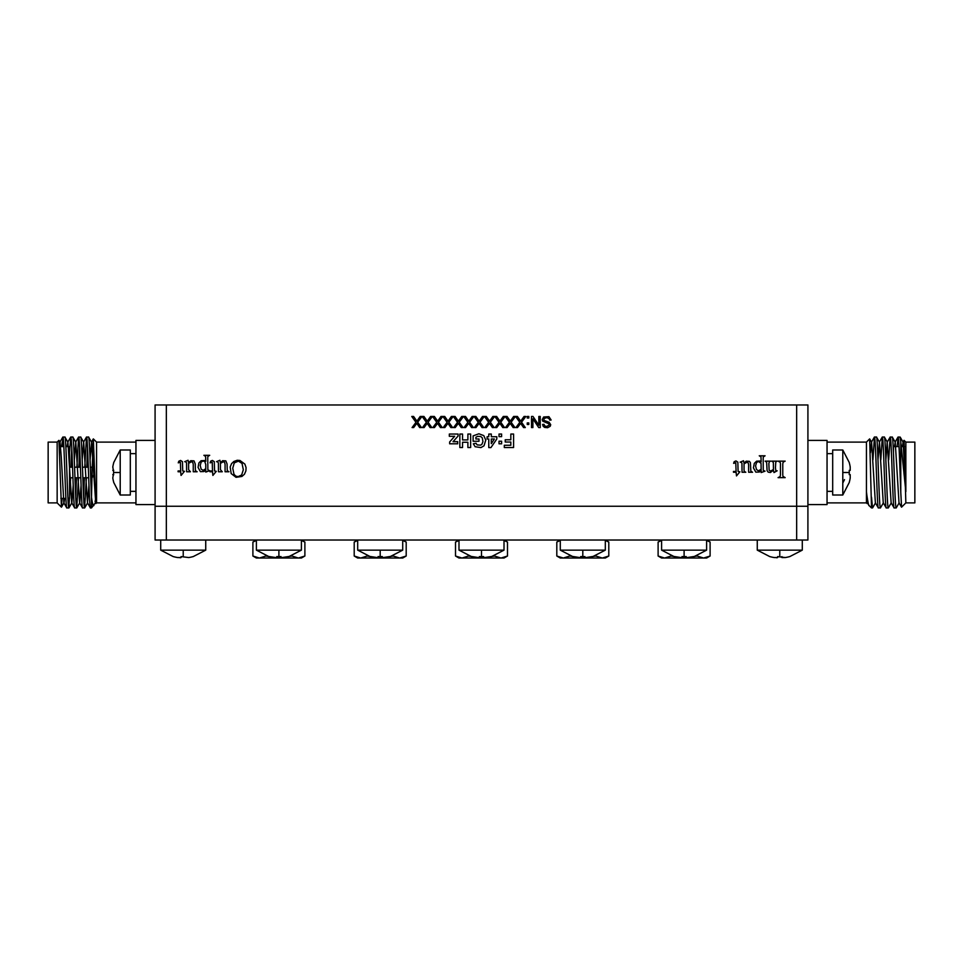 <?xml version="1.0" encoding="UTF-8"?>
<svg xmlns="http://www.w3.org/2000/svg" width="963" height="963" viewBox="0 0 963 963"><rect width="100%" height="100%" fill="white"/><g stroke="black" fill="none" stroke-linecap="round" stroke-linejoin="round"><path stroke-width="1.44" d="M769.919 556.602L769.919 556.602A35.956 35.956 0 0 0 774.264 557.553L777.647 557.553L777.647 556.602L777.647 557.553L777.647 556.602L785.29 557.553L781.92 557.553L781.92 556.602M757.267 550.138L769.882 556.65L757.267 550.138L757.267 540.026L757.267 550.138L802.287 550.138L802.287 540.026M269.038 556.602L269.038 556.602A35.956 35.956 0 0 0 273.384 557.553L276.754 557.553L276.754 556.602L276.754 557.553L276.754 556.602L281.027 556.602L281.027 557.553L281.027 556.602M256.387 540.484L252.896 542.037L256.387 540.026L256.387 550.138L301.407 550.138L301.407 540.026L304.886 542.037L304.886 556.024L298.386 558.034L256.387 558.034L252.896 556.024L259.396 558.034L265.896 556.024L278.897 558.034L291.897 556.024L298.386 558.034L301.407 558.034L304.886 556.024M572.937 556.602L572.937 556.602A35.956 35.956 0 0 0 577.282 557.553L580.665 557.553L580.665 556.602L580.665 557.553L580.665 556.602L584.938 556.602L584.938 557.553L584.938 556.602L584.938 557.553L588.321 557.553L584.938 557.553M560.285 540.484L556.807 542.037L560.285 540.026L560.285 550.138L605.318 550.138L605.318 540.026L608.797 542.037L608.797 556.024L602.296 558.034L560.285 558.034L556.807 556.024L563.307 558.034L569.807 556.024L582.808 558.034L595.796 556.024L602.296 558.034L605.318 558.034L608.797 556.024M674.244 556.602L674.244 556.602A35.956 35.956 0 0 0 678.59 557.553L681.973 557.553L681.973 556.602L686.246 556.602L686.246 557.553L686.246 556.602L686.246 557.553L689.616 557.553L686.246 557.553M661.593 540.484L658.114 542.037L661.593 540.026L661.593 550.138L706.613 550.138L706.613 540.026L710.104 542.037L710.104 556.024L703.604 558.034L661.593 558.034L658.114 556.024L664.614 558.034L671.103 556.024L684.103 558.034L697.104 556.024L703.604 558.034L706.613 558.034L710.104 556.024M173.364 556.602L173.364 556.602A35.956 35.956 0 0 0 177.71 557.553L181.08 557.553L181.08 556.602L188.736 557.553A35.956 35.956 0 0 0 193.082 556.602L193.082 556.602M160.713 540.026L160.713 550.138L205.733 550.138L205.733 540.026L205.733 550.138L193.118 556.65L205.733 550.138M370.334 556.602L370.334 556.602A35.956 35.956 0 0 0 374.679 557.553L378.062 557.553L378.062 556.602L378.062 557.553L378.062 556.602L382.335 556.602L382.335 557.553L382.335 556.602M357.682 540.484L354.203 542.037L357.682 540.026L357.682 550.138L402.715 550.138L402.715 540.026L406.193 542.037L406.193 556.024L399.693 558.034L357.682 558.034L354.203 556.024L360.704 558.034L367.204 556.024L380.192 558.034L393.193 556.024L399.693 558.034L402.715 558.034L406.193 556.024M471.641 556.602L471.641 556.602A35.956 35.956 0 0 0 475.987 557.553L479.357 557.553L479.357 556.602L483.643 556.602L483.643 557.553L483.643 556.602L483.643 557.553L487.013 557.553L483.643 557.553M458.99 540.484L455.511 542.037L458.99 540.026L458.99 550.138L504.01 550.138L504.01 540.026L507.489 542.037L507.489 556.024L501.001 558.034L458.99 558.034L455.511 556.024L461.999 558.034L468.5 556.024L481.5 558.034L494.501 556.024L501.001 558.034L504.01 558.034L507.489 556.024M774.264 557.553L777.647 557.553L777.647 556.602L777.647 557.553L777.647 556.602L777.647 557.553L776.66 557.77M844.515 479.622L842.794 483.029M849.246 482.355L849.246 482.355A35.956 35.956 0 0 0 850.209 478.009L850.209 474.639L849.246 474.639L849.246 470.353L850.209 470.353L849.246 470.353M842.794 495.006L842.794 449.986L832.682 449.986L832.682 495.006L842.794 495.006L849.306 482.391M120.206 472.496L120.206 495.006L130.318 495.006L130.318 449.986L120.206 449.986L120.206 472.496L113.694 472.496L112.791 478.009A35.956 35.956 0 0 0 113.754 482.355L113.754 482.355M177.71 557.553L181.08 557.493M180.105 557.77L181.08 557.553L181.08 556.602L181.08 557.553M827.048 442.101L866.447 442.101L869.661 438.899L871.515 507.946L872.598 507.898L875.536 502.818M827.048 502.891L866.447 502.891L867.169 503.601L866.447 491.648L866.447 502.891M832.682 491.347L827.048 491.347M832.682 453.645L827.048 453.645M135.952 442.101L96.553 442.101L93.339 438.899L95.831 503.601L96.553 502.891L96.553 442.101M135.952 502.891L96.553 502.891M130.318 453.645L135.952 453.645M130.318 491.347L135.952 491.347M866.447 442.101L866.447 491.648C866.82 496.065 868.734 507.032 869.108 505.551L871.515 507.946M866.447 491.648L867.494 502.818L869.108 505.551M878.376 507.946C877.064 510.125 875.752 434.867 874.44 437.033L876.474 437.033C877.787 434.867 879.099 510.125 880.411 507.946L878.316 507.898L875.379 502.818L871.587 442.173L869.661 438.899M95.421 499.869L95.084 501.711M95.614 502.505L91.485 507.946L90.402 507.898L87.464 502.818L88.969 485.147M90.065 459.845L91.557 442.173L88.56 437.033C89.523 435.312 90.558 477.082 91.485 497.197L91.967 477.78M92.207 467.476L93.339 438.899M903.535 446.603L904.016 440.344L905.846 442.101L905.846 491.648L900.778 442.017L900.778 492.225C899.911 470.558 898.961 435.649 898.082 437.033L897.119 446.603M898.082 437.033L900.176 437.094L903.113 442.173L902.343 446.603M894.133 507.946C892.821 510.125 891.509 434.867 890.197 437.033L887.2 442.173L891.136 502.818L894.133 507.946L896.228 507.898L899.165 502.818M874.44 437.033L872.935 459.845M882.313 437.033L884.347 437.033C885.659 434.867 886.983 510.125 888.283 507.946L886.261 507.946C884.949 510.125 883.625 434.867 882.313 437.033L880.82 459.845M880.411 507.946L883.408 502.818M890.137 437.094L888.693 459.845M890.197 437.033L892.292 437.094L895.229 442.173L894.458 446.603M888.283 507.946L891.293 502.818M871.515 497.197L872.526 507.946M876.474 437.033L879.472 442.173L877.967 459.845M886.261 507.946L883.252 502.818L879.472 442.173M884.347 437.033L887.356 442.173M892.232 437.033C893.544 434.867 894.856 510.125 896.168 507.946M59.405 445.207L60.043 442.173L61.283 457.305L63.835 502.818L66.772 507.898L68.867 507.946C67.554 510.125 66.23 434.867 64.918 437.033L67.928 442.173L71.707 502.818L74.717 507.946C73.405 510.125 72.081 434.867 70.768 437.033L69.553 452.478M64.918 437.033L62.824 437.094L59.887 442.173M66.832 507.946C65.52 510.125 64.208 434.867 62.896 437.033L62.222 446.603M88.56 437.033L86.465 437.094L84.756 467.199M90.474 507.946C89.162 510.125 87.838 434.867 86.526 437.033M91.485 507.946L91.485 497.197C92.34 503.456 93.134 506.249 93.893 505.551M74.307 459.845L75.8 442.173L79.592 502.818L82.529 507.898L84.624 507.946C83.312 510.125 81.987 434.867 80.687 437.033L83.685 442.173L87.464 502.818M80.687 437.033L78.581 437.094L76.871 467.199M82.589 507.946C81.277 510.125 79.965 434.867 78.653 437.033M74.717 507.946L76.739 507.946C75.427 510.125 74.115 434.867 72.803 437.033L75.8 442.173M72.803 437.033L70.768 437.033M84.624 507.946L86.393 477.78M86.79 467.199L87.549 447.795M84.359 477.78L83.6 497.197M76.739 507.946L78.521 477.78M78.906 467.199L79.664 447.795M76.486 477.78L75.728 497.197M68.867 507.946L70.636 477.78M71.033 467.199L71.792 447.795M904.064 440.32L905.846 502.891L901.561 507.164L900.778 492.225M57.154 502.891L57.154 442.101L58.936 440.32L61.439 507.164L57.154 502.891L48.15 502.891L48.15 442.101L57.154 442.101M60.043 442.173L58.936 440.32M905.846 442.101L914.85 442.101L914.85 502.891L905.846 502.891M893.447 449.42L893.447 452.478L893.459 446.603L899.033 446.603M901.392 446.603L904.558 446.603M893.459 446.603L893.459 452.766M69.553 495.572L69.553 449.42L69.541 498.389L67.904 498.389M65.881 498.389L60.862 498.389M69.541 498.389L69.541 446.603L65.881 446.603M63.847 446.603L59.465 446.603M69.541 446.603L69.553 465.346M69.553 479.646L69.553 449.42M69.541 479.646L69.541 465.346M94.555 471.389L92.051 467.199L92.051 477.78L90.727 477.78M88.692 477.78L82.842 477.78M80.82 477.78L74.97 477.78M72.935 477.78L69.553 477.78M94.615 473.519L92.051 477.78L92.051 467.199L90.329 467.199M88.307 467.199L82.457 467.199M80.423 467.199L74.572 467.199M72.55 467.199L69.553 467.199M61.608 446.603L62.222 442.017M62.041 498.389L61.476 507.152L63.991 502.818L64.605 498.389M67.157 446.603L67.928 442.173M68.927 507.898L71.864 502.818L73.212 485.147M76.811 507.898L79.748 502.818L81.085 485.147M82.18 459.845L83.685 442.173M91.557 442.173L95.794 503.577M112.791 474.639L113.754 474.639L112.791 474.639M113.754 462.637L113.754 462.637A35.956 35.956 0 0 0 112.791 466.983L113.694 472.496M112.791 470.353L113.754 470.353L112.791 470.353M905.846 491.648L903.113 442.173M901.524 507.152L899.009 502.818L895.229 442.173M887.2 442.173L885.852 459.845M871.587 442.173L870.42 452.682M900.104 437.033L900.778 442.017M850.209 474.639L849.246 474.639L850.209 474.639M850.209 466.983L850.209 470.353L850.209 466.983A35.956 35.956 0 0 0 849.246 462.637L849.246 462.637M494.38 439.008L491.299 439.008L491.299 443.654L494.38 439.008M238.138 476.613L241.641 475L243.314 469.763L242.026 463.396L238.403 461.133L234.25 462.914L232.745 468.199L233.985 474.302L235.815 476.131L238.138 476.613M758.555 461.506L756.557 462.481L755.582 465.936L756.509 469.607L758.555 470.847L761.143 469.222L761.035 463.287L758.555 461.506M203.121 461.024L201.183 461.999L200.208 465.454L201.123 469.113L203.169 470.353L205.769 468.74L205.769 464.587L204.794 461.566L203.121 461.024M155.079 504.576L135.952 504.576L135.952 440.416L155.079 440.416M807.921 440.416L827.048 440.416L827.048 504.576L807.921 504.576M528.807 418.026L528.807 416.461L527.243 416.461L527.243 418.026L528.807 418.026M532.9 427.572L532.9 418.833L538.738 427.572L540.243 427.572L540.243 416.461L538.835 416.461L538.835 425.201L533.008 416.461L531.504 416.461L531.504 427.572L532.9 427.572M551.137 420.012L548.934 416.666L543.638 416.991L542.241 419.591L542.723 421.156L548.874 423.792L549.307 424.924L546.719 426.489L544.781 425.947L544.023 424.334L542.614 424.442L543.156 426.224L544.613 427.403L547.586 427.728L550.222 426.272L550.716 424.707L549.151 422.288L543.963 420.398L544.023 418.508L546.936 417.593L549.259 418.773L549.741 420.121L551.137 420.012M453.368 436.311L454.668 436.263L449.649 441.981L449.649 443.811L457.69 443.811L457.69 441.656L453.043 441.704L458.063 436.046L458.063 434.048L449.324 434.048L449.324 436.311L453.368 436.311M528.807 424.49L528.807 422.926L527.243 422.926L527.243 424.49L528.807 424.49M525.834 416.461L524.053 416.461L520.706 421.156L517.42 416.461L515.59 416.461L519.791 422.336L515.903 427.572L517.528 427.572L520.658 423.359L523.571 427.572L525.292 427.572L521.525 422.227L525.834 416.461M515.422 416.461L513.64 416.461L510.354 421.156L507.056 416.461L505.226 416.461L509.439 422.336L505.491 427.572L507.116 427.572L510.246 423.359L513.159 427.572L514.94 427.572L511.112 422.227L515.422 416.461M505.069 416.461L503.288 416.461L499.941 421.156L496.643 416.461L494.813 416.461L499.075 422.336L495.138 427.572L496.752 427.572L499.881 423.359L502.794 427.572L504.528 427.572L500.748 422.227L505.069 416.461M513.592 447.53L513.592 434.048L510.835 434.048L510.835 439.766L505.226 439.766L505.226 442.029L510.835 442.029L510.835 445.267L504.311 445.267L504.311 447.53L513.592 447.53M501.615 436.636L501.615 434.048L499.015 434.048L499.015 436.636L501.615 436.636M501.615 443.811L501.615 441.223L499.015 441.223L499.015 443.811L501.615 443.811M490.925 447.59L496.812 439.008L496.812 436.745L491.299 436.745L491.299 434.048L488.771 434.048L488.771 436.745L487.097 436.745L487.097 439.008L488.771 439.008L488.771 447.59L490.925 447.59M478.996 441.271L478.996 439.008L475.878 439.008L475.878 437.286L477.6 436.371L480.73 436.48L482.294 437.876L482.945 441.656L481.921 444.292L480.621 445.159L477.118 444.894L476.035 443.269L473.339 443.811L475.12 446.724L480.946 447.59L484.016 445.809L485.749 440.139L483.799 435.613L478.9 433.771L473.122 435.878L473.122 441.271L478.996 441.271M462.541 447.53L462.541 442.246L467.886 442.246L467.886 447.53L470.642 447.53L470.642 434.048L467.886 434.048L467.886 439.922L462.541 439.922L462.541 434.048L459.845 434.048L459.845 447.53L462.541 447.53M494.645 416.461L492.863 416.461L489.577 421.156L486.291 416.461L484.449 416.461L488.662 422.336L484.774 427.572L486.339 427.572L489.469 423.359L492.382 427.572L494.163 427.572L490.336 422.227L494.645 416.461M484.293 416.461L482.511 416.461L479.165 421.156L475.878 416.461L474.097 416.461L478.298 422.336L474.362 427.572L475.975 427.572L479.105 423.359L482.03 427.572L483.751 427.572L479.971 422.227L484.293 416.461M473.88 416.461L472.147 416.461L468.8 421.156L465.514 416.461L463.672 416.461L467.886 422.336L463.997 427.572L465.562 427.572L468.692 423.359L471.605 427.572L473.387 427.572L469.619 422.227L473.88 416.461M463.516 416.461L461.734 416.461L458.388 421.156L455.102 416.461L453.32 416.461L457.533 422.336L453.585 427.572L455.21 427.572L458.34 423.359L461.253 427.572L463.034 427.572L459.195 422.227L463.516 416.461M453.152 416.461L451.382 416.461L448.036 421.156L444.737 416.461L442.908 416.461L447.109 422.336L443.233 427.572L444.846 427.572L447.927 423.359L450.889 427.572L452.622 427.572L448.842 422.227L453.152 416.461M442.739 416.461L440.958 416.461L437.671 421.156L434.385 416.461L432.543 416.461L436.757 422.336L432.82 427.572L434.433 427.572L437.563 423.359L440.476 427.572L442.258 427.572L438.43 422.227L442.739 416.461M432.387 416.461L430.605 416.461L427.259 421.156L423.961 416.461L422.131 416.461L426.392 422.336L422.456 427.572L424.069 427.572L427.199 423.359L430.112 427.572L431.845 427.572L428.066 422.227L432.387 416.461M421.975 416.461L420.193 416.461L416.895 421.156L413.609 416.461L411.767 416.461L415.98 422.336L412.092 427.572L413.657 427.572L416.786 423.359L419.699 427.572L421.481 427.572L417.653 422.227L421.975 416.461M210.078 462.854L212.233 462.216L212.51 470.955L209.922 470.955L209.922 471.762L212.51 471.762L212.883 475.433L216.29 471.328L214.556 470.955L214.292 461.674L212.402 460.434L210.777 461.072L210.078 462.854M217.578 461.891L218.384 462.854L218.445 471.762L222.272 471.762L220.443 469.715L220.443 463.347L223.247 461.783L224.535 462.264L225.077 464.31L225.077 471.762L228.965 471.762L227.244 470.678L227.075 463.997L225.836 460.868L222.658 460.699L220.443 462.637L219.901 460.266L216.555 461.674L217.578 461.891M239.968 460.483L237.223 460.266L233.816 461.506L231.553 463.672L230.157 467.019L231.18 473.591L236.031 477.323L241.918 476.456L244.446 474.241L245.902 470.895L246.071 467.609L244.879 464.106L239.968 460.483M733.625 463.347L735.78 462.746L736.105 471.437L733.469 471.437L733.469 472.243L736.105 472.243L736.49 475.915L739.885 471.81L738.103 471.437L737.839 462.156L735.949 460.916L734.167 461.722L733.625 463.347M741.185 462.372L741.931 463.131L742.04 472.243L745.819 472.243L744.363 471.497L744.038 470.197L744.038 463.889L746.794 462.264L748.251 462.914L748.624 464.804L748.624 472.243L752.56 472.243L750.839 471.22L750.406 462.697L749.431 461.349L746.193 461.181L744.038 463.131L743.496 460.759L740.15 462.156L741.185 462.372M760.06 461.024L756.557 461.181L754.294 463.396L753.427 467.874L755.799 472.135L759.422 472.026L761.143 469.932L761.143 472.568L765.031 471.172L763.25 470.353L763.19 458.436L763.298 456.919L765.079 455.788L759.253 455.788L760.987 456.919L761.143 461.783L760.06 461.024M777.165 470.787L775.817 470.847L775.444 467.765L775.769 461.999L777.165 461.133L771.616 461.133L773.337 462.264L773.445 469.499L770.581 471.112L769.124 470.197L768.859 463.612L769.293 461.783L770.641 461.133L765.14 461.133L766.644 462.216L767.078 470.63L768.161 472.135L770.376 472.52L773.445 470.257L773.987 472.568L777.165 470.787M785.158 477.648L782.943 476.348L782.775 474.735L782.775 463.997L783.1 462.156L785.158 461.133L778.08 461.133L780.295 462.372L780.463 464.046L780.463 474.735L780.138 476.565L778.08 477.648L785.158 477.648M178.251 462.854L180.406 462.216L180.671 470.955L178.083 470.955L178.083 471.762L180.671 471.762L181.056 475.433L184.451 471.328L182.729 470.955L182.452 461.674L180.563 460.434L178.781 461.241L178.251 462.854M185.751 461.891L186.557 462.854L186.605 471.762L190.445 471.762L188.604 469.715L188.604 463.347L191.408 461.783L192.708 462.264L193.25 464.31L193.25 471.762L197.126 471.762L195.405 470.678L195.248 463.997L193.996 460.868L190.818 460.699L188.604 462.637L188.062 460.266L184.715 461.674L185.751 461.891M204.686 460.543L201.123 460.699L198.908 462.914L198.053 467.392L200.424 471.653L204.036 471.545L205.769 469.438L205.769 472.087L209.645 470.678L207.864 469.872L207.755 457.955L207.864 456.438L209.705 455.306L203.879 455.306L205.601 456.438L205.769 461.289L204.686 460.543M479.357 557.553L479.357 556.602L479.357 557.553M491.359 556.602L491.359 556.602A35.956 35.956 0 0 1 487.013 557.553M378.062 557.553L378.062 556.602M385.718 557.553L382.335 557.553L385.718 557.553A35.956 35.956 0 0 0 390.063 556.602L390.063 556.602M681.973 557.553L681.973 556.602L681.973 557.553M693.962 556.602L693.962 556.602A35.956 35.956 0 0 1 689.616 557.553M807.909 540.026L807.921 404.966L155.079 404.966L155.091 540.026L807.909 540.026L807.909 506.261L155.079 506.261M580.665 557.553L580.665 556.602M592.666 556.602L592.666 556.602A35.956 35.956 0 0 1 588.321 557.553M276.754 557.553L276.754 556.602M284.41 557.553L281.027 557.553L284.41 557.553A35.956 35.956 0 0 0 288.756 556.602L288.756 556.602M785.29 557.553L781.92 557.553L785.29 557.553A35.956 35.956 0 0 0 789.636 556.602L789.636 556.602M706.746 540.532L710.104 542.037M658.114 542.037L658.114 556.024M402.835 540.532L406.193 542.037M354.203 542.037L354.203 556.024M605.438 540.532L608.797 542.037M556.807 542.037L556.807 556.024M504.131 540.532L507.489 542.037M455.511 542.037L455.511 556.024M301.527 540.532L304.886 542.037M252.896 542.037L252.896 556.024M779.777 556.65L779.777 550.138M278.897 556.65L278.897 550.138M582.808 556.65L582.808 550.138M684.103 556.65L684.103 550.138M183.223 556.65L183.223 550.138M380.192 556.65L380.192 550.138M481.5 556.65L481.5 550.138M849.306 472.496L842.794 472.496M166.334 540.026L166.334 404.966M796.666 540.026L796.666 404.966M256.387 550.138L269.002 556.65M560.285 550.138L572.913 556.65M661.593 550.138L674.208 556.65M160.713 550.138L173.328 556.65L160.713 550.138M357.682 550.138L370.31 556.65M458.99 550.138L471.605 556.65M120.206 495.006L113.694 482.391M67.771 442.173L70.708 437.094M75.644 442.173L78.581 437.094M83.528 442.173L86.465 437.094M91.413 442.173L93.291 438.911M84.684 507.898L87.621 502.818M867.651 502.818L867.206 503.577M898.01 437.094L895.072 442.173M882.252 437.094L879.315 442.173M874.368 437.094L871.443 442.173M902.957 442.173L904.016 440.344M120.206 449.986L113.694 462.601M842.794 449.986L849.306 462.601M802.287 550.138L789.672 556.65L802.287 550.138M504.01 550.138L491.395 556.65M402.715 550.138L390.087 556.65M706.613 550.138L693.998 556.65M605.318 550.138L592.69 556.65M301.407 550.138L288.792 556.65"/></g></svg>

